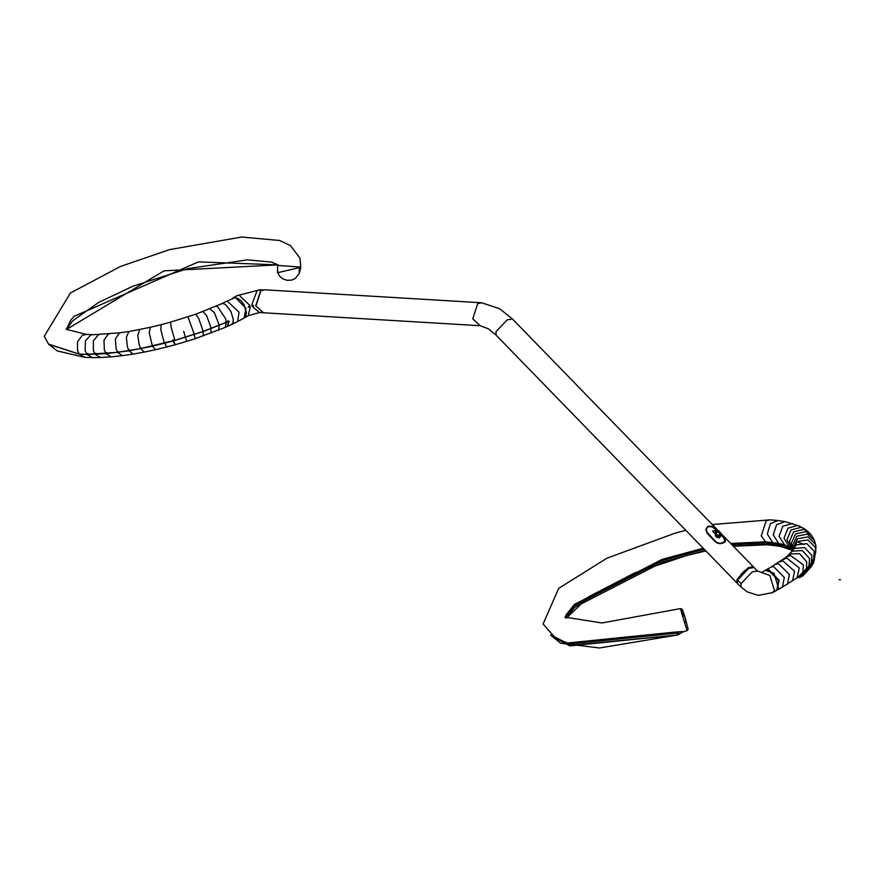 <?xml version="1.0" encoding="UTF-8"?>
<svg xmlns="http://www.w3.org/2000/svg" width="885" height="885" viewBox="0 0 885 885"><rect width="100%" height="100%" fill="white"/><g stroke="black" fill="none" stroke-linecap="round" stroke-linejoin="round"><path stroke-width="1.33" d="M225.664 321.786L226.394 322.494L225.155 327.417L227.224 326.51L228.717 321.476L203.229 331.543L173.548 340.836L175.285 344.696L186.724 341.378L185.219 336.499M228.717 321.476L227.954 320.79M173.548 340.836L173.405 339.928M737.393 583.337L737.338 579.775L737.238 583.204M757.471 571.024L769.873 575.482L774.43 590.395L772.517 592.651L758.257 595.384L747.46 591.976L740.977 587.054L741.077 583.624L752.217 571.898L757.471 571.024L754.009 567.462L748.81 568.391L737.537 579.985M772.517 592.651L776.587 590.361L778.501 588.105L773.944 573.192L765.304 570.316L761.41 572.506M737.338 579.775L741.84 573.38L745.27 570.239L751.265 566.865L754.009 567.473M720.832 534.507L723.786 537.549L725.479 540.469L725.213 541.554L723.897 542.77L719.715 543.711L715.644 542.129L707.159 533.389L705.887 529.484L707.845 526.265L711.64 526.243L717.038 530.613M481.584 302.77L264.792 289.804L260.887 290.745L255.964 305.867L263.42 312.77L480.212 325.724L472.756 318.821L477.668 303.71L481.584 302.77L499.616 308.71L512.448 318.987L718.244 530.668M175.097 344.564L172.962 341.035L152.486 346.19L129 350.803L106.067 353.679L86.995 354.454L79.373 354.199L48.719 344.331M300.712 267.425L299.871 271.463M277.824 264.88L164.035 270.843L66.364 329.53L72.481 320.99L98.677 302.404L133.17 286.12L187.642 268.664L247.346 259.847L271.64 262.082L277.824 264.892M174.489 343.369L173.239 340.802M172.962 341.035L172.818 340.117M227.18 301.044L235.045 297.592L238.032 298.499L241.262 301L244.017 304.65L246.395 312.449L245.82 315.901L244.028 318.102L237.634 321.543L239.038 312.184L227.18 301.044L221.604 303.787M279.206 272.337L296.962 268.21L279.206 272.337L277.47 272.104L277.669 265.4L299.318 267.005L296.962 268.21L279.206 272.337M299.318 267.005L299.13 273.653L300.767 266.982L299.949 258.121L290.501 245.643L279.693 240.488L241.76 237.025L169.544 249.625L120.559 266.418L70.391 293.012L44.25 336.3L48.531 344.099L79.274 354.077L86.896 354.321L85.148 350.703L85.38 340.902L90.901 334.884L119.486 332.849L115.36 338.944L116.079 348.69L117.639 352.319L86.896 354.321M66.353 329.519L70.579 320.436L74.074 316.354L198.472 261.894L277.835 264.858M231.372 324.607L227.744 326.277L229.104 321.166L203.196 331.433L174.876 340.349L140.638 348.557L117.639 352.319M299.13 273.653L295.236 278.532L291.74 280.102L287.138 280.335L282.625 278.731L279.549 276.076L277.47 272.104M263.299 312.759L255.732 305.856L260.655 290.734L264.67 289.804M251.782 304.827L253.685 305.734L252.269 306.409L251.782 304.827L257.225 290.346L264.56 289.793M249.791 305.358L250.278 306.94L248.22 307.172L249.791 305.358L239.094 295.147L236.97 295.667M260.832 289.572L236.959 295.678L232.888 297.968L235.299 297.448L245.986 308.434L244.105 318.047M731.729 544.54L766.377 542.925L779.176 544.441L785.205 545.923L793.259 549.496M565.338 617.509L574.398 605.771L662.301 560.636L704.25 549.275M565.028 617.166L601.933 622.963L680.554 608.592L682.324 609.411L684.78 616.325L688.143 629.147L687.103 630.64L684.658 622.808L685.964 621.989L684.78 616.314M796.356 578.115L799.487 577.186L798.624 576.577L802.949 572.23L803.281 575.051L802.717 575.538L802.518 573.922L811.147 564.497L814.587 556.51M765.436 570.239L767.981 569.652L778.656 580.637L776.709 590.284M685.82 530.314L675.189 533.124L606.966 558.181L558.678 588.348L543.091 624.025L556.333 639.036L567.794 642.986L676.594 631.923L682.258 631.58L682.977 631.824L682.258 631.58L681.184 633.063L682.003 632.465M796.522 578.06L800.56 577.131L802.717 575.538L799.487 577.518M676.594 631.923L677.014 633.085L680.322 633.394L677.456 634.512L677.014 633.085L568.657 644.103L550.879 634.943M802.595 572.529L800.571 576.611M797.208 577.739L798.624 576.577M680.311 633.383L677.667 634.943L569.121 645.519L550.547 635.131M839.135 579.653L840.584 579.752M707.237 533.478L706.208 528.821L708.177 526.608L706.495 528.776L706.628 531.841L715.965 541.863L718.819 543.235L722.414 542.936L725.036 540.801L724.505 538.688L720.832 534.739M724.66 538.943L725.18 541.089L723.687 542.804L720.622 543.655L717.138 543.047L707.469 533.124M708.044 526.52L710.511 526.21M716.728 531.111L715.556 532.593L715.456 534.75L716.485 536.664L718.244 537.505L720.478 535.845L720.268 532.637L718.83 531.1L713.83 530.779M716.197 532.781L716.596 535.679L717.757 536.564L719.339 536.199L720.003 534.717L719.195 532.283L717.691 531.597L716.197 532.781L717.547 531.907L719.306 533.146L719.394 535.381L718.111 536.465L716.562 535.547L716.197 532.781M706.341 528.433L707.967 526.531L711.617 526.442L716.861 530.613L712.491 526.874L708.177 526.608M720.368 536.498L719.372 538.113L712.48 531.033L714.538 530.746M720.335 536.609L720.313 532.538L718.742 530.867L716.463 530.889L715.18 532.493L715.5 535.945L717.182 537.549L719.339 537.228M712.48 531.033L719.372 538.113M718.686 536.233L716.142 533.611M225.155 327.417L195.12 338.723L194.025 333.711M203.45 335.891L202.776 330.736M211.061 333.125L210.796 327.815M218.529 330.205L219.314 325.47L218.672 324.729M512.448 318.987L507.205 319.872L496.065 331.587L495.965 335.017L736.917 582.883L737.028 579.443L748.157 567.728L753.412 566.842L720.578 533.08M740.468 582.994L737.47 579.918M164.322 342.373L166.723 346.986L174.987 344.785M152.53 345.227L152.486 346.19L155.417 349.719L166.723 346.986M140.87 347.705L140.704 348.701L144.255 352.097L155.417 349.719M129.287 349.796L129 350.803L133.137 354.1L144.255 352.097M118.125 351.422L117.716 352.451L122.384 355.67L133.137 354.1M106.587 352.639L106.067 353.679L111.189 356.854L122.384 355.67M95.834 353.292L95.204 354.332L100.624 357.485L111.189 356.854M87.703 353.414L86.995 354.454L92.549 357.606L100.624 357.485M79.462 354.088L84.916 357.352L92.549 357.606M92.726 334.607L86.299 334.397L82.382 335.338L77.57 341.665L77.471 350.46L79.274 354.077M152.419 346.057L149.244 332.837L150.306 327.295L161.026 324.706L160.871 330.028L164.333 343.17M174.876 340.349L171.17 327.273L170.517 322.162L195.817 314.197L221.759 303.71L223.429 303.577L225.808 304.794L230.874 311.42L233.253 319.208L233.043 322.483L231.571 324.518M185.452 337.251L183.693 331.421M95.115 354.199L93.412 350.582L93.401 340.78L98.357 334.773L99.806 334.497M105.979 353.546L104.341 349.929L103.999 340.139L108.202 334.176L109.286 333.933M128.933 350.67L127.44 347.031L126.356 337.34L128.856 331.587L150.306 327.295M140.638 348.557L139.222 344.907L137.75 335.282L139.797 329.53M194.346 334.441L187.963 316.863M203.196 331.433L198.76 318.578L195.817 314.197M211.305 328.479L206.648 315.713L202.953 311.597M219.292 325.348L214.38 312.682L209.878 308.887M226.383 322.372L225.542 318.545L217.334 306.332L215.973 306.332M250.278 306.94L248.231 315.724L244.16 318.014M252.269 306.409L259.46 312.527L263.188 312.748M773.567 544.928L766.83 544.341L765.569 541.819L778.313 543.324L784.309 544.795L791.644 547.959L786.942 539.795L791.068 529.916L801.113 527.327L804.089 528.611L797.761 525.48L787.96 528.201L783.999 538.18L790.692 549.253L779.63 545.857L774.309 545.293L767.306 533.965L770.348 523.754L777.849 520.513L770.072 519.838L766.167 520.778L761.244 535.89L765.569 541.819L730.689 543.467M799.564 526.121L785.106 521.63L776.576 524.716L773.213 534.861L780.404 546.233M792.694 523.489L782.783 526.232L779.088 536.31L786.466 547.715M792.296 550.072L791.533 549.64M766.83 544.341L733.001 545.857M705.467 550.525L662.732 562.063L574.819 607.21L566.146 618.128M565.924 615.108L574.487 604.367L661.969 559.442L703.243 548.235M815.074 555.116L813.813 561.931L811.556 565.935L803.281 575.051M684.658 622.808C679.846 607.121 679.403 604.964 683.342 616.336M809.277 568.955L808.967 566.101L802.949 572.23L803.337 564.807L790.36 555.382L786.068 557.218L789.752 553.966L799.553 553.656L806.655 561.687L806.467 572.064M788.214 555.216L792.285 551.156L802.33 550.592L809.554 558.49L808.967 566.101L811.268 563.059L811.091 566.71M792.982 548.611L792.407 545.746L796.843 536.199L807.352 534.131L814.477 540.425L815.926 546.189L815.727 552.151L813.846 558.38L811.268 563.059L811.899 555.371L804.587 547.594L794.332 548.446L791.688 551.045L796.356 544.85L806.81 543.644L814.222 551.244L813.326 562.738M814.532 556.665L814.477 558.999M790.239 552.97L791.079 552.085M815.727 552.151L815.406 547.372L807.95 539.927L797.385 541.487L793.048 548.634M815.926 546.189L815.516 544.231L808.06 536.907L797.485 538.744L793.037 548.423M814.477 540.425L811.689 535.536L805.936 531.642L795.549 533.92L791.19 543.6L792.916 548.8M811.689 535.536L808.16 531.697L803.857 529.396L793.624 531.841L789.365 541.631L792.827 548.844L791.644 547.959M765.702 570.117L768.49 569.365L779.165 580.35L776.953 590.118M797.496 577.529L782.44 587.043L784.32 577.429L773.501 566.522L771.001 567.086L786.068 557.218M787.451 584.144L789.398 574.487L778.424 563.668L775.846 564.276M792.418 581.08L794.63 571.267L782.915 560.902L779.851 561.809M796.965 577.927L799.288 568.037L786.887 558.147L783.269 559.442M551.753 636.105L569.907 645.895L677.622 634.954M804.233 544.474L798.624 542.339M717.359 531.94L716.297 532.914L716.728 535.635L718.089 536.387L719.417 535.314M195.12 338.723L186.724 341.378M740.977 587.054L737.515 583.503M495.965 335.017L488.487 328.855L480.212 325.724M48.797 344.42L57.204 350.914L84.916 357.352M300.712 267.403L299.893 271.374M161.026 324.706L170.517 322.162M119.486 332.849L129.431 331.41M277.459 272.237L277.669 265.4M277.647 265.434L277.89 264.526M86.299 334.397L66.109 329.275M231.549 324.529L237.634 321.543M248.231 315.724L259.46 312.527M792.208 550.227L780.072 546.277L767.295 544.762L733.411 546.277M705.876 550.946L686.583 555.537L634.744 572.894L588.658 596.778L566.289 618.228M815.074 555.028L813.78 562.362L811.49 566.455L802.584 576.135M792.783 549.142L793.048 548.379M808.16 531.697L804.089 528.611M785.106 521.63L777.849 520.513M782.44 587.043L776.842 590.218M765.558 570.172L771.001 567.086M565.117 617.464L566.013 614.931M687.114 630.64L683.143 631.79M802.551 576.157L796.544 578.115M550.525 635.109L560.692 643.229L599.466 647.975L677.656 634.976L683.131 631.79M770.072 519.838L712.292 524.551M706.418 528.268L705.887 529.429M725.103 541.343L724.815 542.085M720.832 534.706L723.631 537.582L725.058 541.421M713.841 530.779L719.029 531.011L720.7 533.489L720.534 536.1M718.797 537.073L716.142 533.655"/></g></svg>
